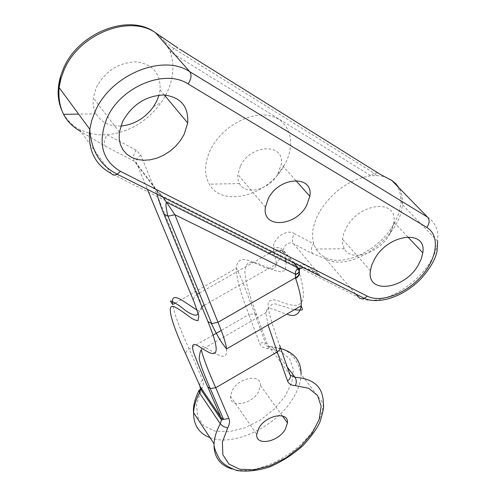 <?xml version="1.0" encoding="UTF-8"?>
<svg xmlns="http://www.w3.org/2000/svg" width="496" height="496" viewBox="0 0 496 496"><rect width="100%" height="100%" fill="white"/><g stroke="black" fill="none" stroke-linecap="round" stroke-linejoin="round"><path stroke-width="0.37" stroke-dasharray="2.48 1.86" d="M61.448 109.554L63.81 114.34C67.723 120.987 73.117 126.114 80.005 129.723L89.392 133.325M120.801 126.04C109.523 126.468 101.296 122.4 96.112 113.851C93.558 109.163 92.622 103.844 93.304 97.892L96.243 87.612C105.226 71.046 118.538 62.459 136.171 61.857C152.774 64.133 160.735 73.47 160.065 89.875L159.011 95.133M89.962 133.474L98.338 134.819L107.105 134.807C129.332 132.283 147.455 121.408 161.467 102.182L165.224 96.057M165.745 95.083L166.892 92.808C173.563 78.542 174.697 64.902 170.308 51.9L163.668 40.188L159.197 35.563L153.958 31.676M346.561 227.298L346.561 227.298C359.848 202.393 397.631 198.877 393.917 222.177L389.534 234.583C379.087 253.326 351.019 262.328 344.212 248.75L342.637 244.33L342.469 239.14L343.79 233.306L346.561 227.298M319.362 212.09C312.945 223.888 311.054 234.465 313.683 243.809L315.983 249.06L317.979 251.856L321.036 254.839L324.675 257.195C343.17 267.617 378.603 250.778 393.254 225.11L394.351 223.181C399.249 214.191 401.4 205.642 400.793 197.544C400.024 189.553 396.54 183.545 390.333 179.509L386.861 177.717L381.957 176.21L376.526 175.547L370.803 175.739C349.506 179.267 332.357 191.382 319.362 212.09M240.517 165.769L240.517 165.769C250.939 143.896 284.822 143.034 281.306 164.176L277.605 174.542C268.857 189.98 245.483 195.703 239.438 183.588L238.055 179.961L237.72 175.094L240.517 165.769M284.921 164.089L283.396 166.743C266.594 196.348 221.83 207.545 209.312 184.152C203.868 174.27 204.358 162.601 210.788 149.147C221.83 126.92 250.282 111.054 270.084 115.866C290.067 120.354 296.403 143.189 284.921 164.089M258.49 391.859C251.72 404.686 229.375 408.406 230.398 396.316L232.308 390.209C239.091 377.146 261.628 373.6 260.487 385.566L258.49 391.859M303.657 267.852C309.771 269.018 315.152 271.473 319.802 275.206L293.626 243.877C291.691 240.882 292.008 237.497 294.574 233.728C287.612 228.315 272.732 238.024 273.445 247.814L273.724 251.633C275.497 257.213 276.309 261.398 276.16 264.182C274.009 275.106 260.567 264.672 252.098 261.95C242.42 257.244 237.131 259.377 236.226 268.342C236.456 278.43 240.69 293.818 248.93 314.514L221.228 330.454M290.321 375.193L267.369 344.298L251.968 301.99L248.198 290.073L245.762 279.924L244.869 271.913L245.644 266.265L248.025 263.122L251.825 262.179L256.773 263.035L275.206 270.587L281.077 271.963L285.38 270.109L286.142 262.018M285.535 258.751L283.687 250.48C282.993 245.278 290.061 240.777 293.626 243.877L312.635 253.735L325.587 258.807C350.238 273.364 400.768 237.609 402.318 204.594C402.864 198.189 401.772 192.628 399.044 187.897M298.456 269.948L298.573 270.339C312.071 313.218 294.116 306.485 281.344 302.064C275.082 299.15 270.717 299.231 268.255 302.324C266.941 309.833 273.705 328.42 279.533 345.104L280.283 347.25M80.005 129.723L80.792 131.521L105.338 146.246L134.515 161.374L159.662 194.655L161.702 194.897L163.153 197.272M213.187 335.079L189.094 348.936C186.118 350.963 185.231 353.189 186.453 355.607M319.511 274.747C312.226 270.382 301.122 258.862 298.474 267.97L299.379 269.756M157.151 194.258L157.331 190.985L159.662 194.655L319.802 275.206M204.259 305.276L276.16 264.182L278.907 260.034C280.333 258.54 280.835 255.359 280.414 250.499L283.824 252.445L299.293 271.566M197.191 310.093C200.266 311.941 201.736 310.843 201.593 306.801C201.258 304.135 199.925 299.931 197.588 294.171L140.808 155.198L136.177 150.145C133.269 154.442 132.717 158.187 134.515 161.374L136.846 163.885L157.331 190.985L161.702 194.897M256.767 315.115L254.77 313.757L248.93 314.514L259.681 343.548C260.927 346.611 263.55 348.248 267.555 348.452L280.68 351.354L289.583 358.689L293.378 369.483L291.797 382.466L285.144 396.192L274.214 409.212L260.183 420.18L244.509 427.974L228.805 431.749L214.737 431.043L203.875 425.816L197.532 416.528L196.565 404.128L201.246 389.999M136.177 150.145L107.105 134.807C104.16 139.209 103.571 143.022 105.338 146.246M281.251 250.344L273.724 251.633M164.976 41.881L173.947 48.676L374.176 173.197L370.803 175.739L170.308 51.9L173.947 48.676L177.915 48.031M376.526 175.547L374.176 173.197L377.964 172.943M312.635 253.735C310.701 250.778 311.048 247.467 313.683 243.809L294.574 233.728M427.583 217.143C435.376 222.251 438.724 230.268 437.621 241.199C435.19 274.431 383.117 311.339 358.441 297.234L111.253 173.482L80.792 131.521M209.988 437.646C233.87 447.231 277.301 425.996 293.539 397.476C298.319 389.416 300.836 381.66 301.078 374.213L323.311 403.465C322.933 410.917 320.267 418.711 315.301 426.845C298.784 454.906 256.196 476.699 231.837 468.925M280.773 348.632L272.608 347.578L287.258 367.028M199.336 293.173L269.03 253.462M271.833 251.863L274.598 250.443L277.444 249.841L283.662 250.654L293.756 262.88M140.808 155.198C136.512 157.951 135.191 160.847 136.846 163.885L147.405 189.36M355.657 293.973L325.587 258.807L324.675 257.195M226.542 348.936L226.604 352.668L225.847 354.993L224.452 356.128L222.574 356.333L217.831 354.752L204.55 347.033L202.61 346.592L201.432 347.417L201.295 349.947L265.763 312.802C266.687 303.527 278.603 312.455 286.824 314.104M268.051 324.948L265.763 312.802M201.618 389.279C203.422 385.789 203.769 382.689 202.659 379.973L189.094 348.936C179.856 328.687 174.375 313.894 172.651 304.55M298.474 267.97L298.418 268.33L298.164 268.026M294.029 263.016L283.687 250.48C281.089 247.926 277.679 247.039 273.445 247.814M267.555 348.452L269.495 346.481L271.665 346.692L272.608 347.578L269.285 346.661L267.369 344.298L265.025 342.767L262.13 342.649L259.681 343.548M298.809 268.429L297.885 267.883M298.369 268.813L298.387 269.483M298.4 268.503L299.386 271.033M199.677 385.51L200.148 382.49L202.659 379.973M199.107 390.191L200.781 389.317M197.588 294.171C194.674 295.969 193.341 298.17 193.583 300.774M283.724 252.03L281.282 250.362M153.549 106.628L161.467 102.182M96.112 113.851L78.641 114.117M344.212 248.75L315.983 249.06M277.605 174.542L283.396 166.743M239.438 183.588L209.312 184.152M230.398 396.316L256.748 434.31M119.381 132.11L93.304 97.892M265.403 207.204L237.789 174.356M370.382 270.717L342.469 239.14M437.621 241.199L402.318 204.594L400.793 197.544M407.737 236.846L393.917 222.177M295.827 180.513L281.306 164.176M164.331 94.978L160.065 89.875M175.342 303.019L236.226 268.348C237.286 269.768 239.326 274.028 242.352 281.139L254.963 313.825M198.202 313.36L201.804 306.677M260.487 385.566L282.435 415.952M390.185 233.455L394.351 223.181M265.763 312.809L267.034 310.744C267.425 310.719 269.551 303.403 275.243 303.887L294.258 309.808M254.77 313.757L265.397 342.885L265.162 343.195C264.275 344.745 265.54 345.935 268.968 346.766C286.322 346.698 297.03 355.849 301.078 374.213"/><path stroke-width="0.74" d="M177.915 48.031L153.958 31.676C127.553 13.318 77.475 33.48 63.209 69.142L60.593 76.235C57.077 88.356 57.362 99.46 61.448 109.554M89.392 133.325L89.962 133.474M165.224 96.057L165.745 95.083M159.011 95.133L156.761 101.066L153.549 106.628C145.068 118.24 134.149 124.707 120.801 126.04M285.318 429.251C278.194 442.221 255.471 446.412 256.748 434.31L258.807 428.153C265.949 414.947 288.877 410.93 287.469 422.921L285.318 429.251M184.14 134.385L180.432 140.548L175.683 146.19L170.072 151.113L163.823 155.112L157.164 158.05L150.356 159.805L143.654 160.295L137.324 159.501L131.614 157.443L126.759 154.175L122.965 149.829L120.404 144.559L119.183 138.57L119.381 132.11L122.549 121.65C131.992 104.718 145.725 95.821 163.761 94.959C180.687 97.03 188.666 106.38 187.705 123.002L184.14 134.385M306.689 205.356C295.796 226.932 261.739 228.935 265.403 207.204L268.336 198.499C279.335 176.266 313.794 174.877 309.82 196.255L306.689 205.356M418.103 265.36C404.29 289.745 366.525 294.581 370.382 270.717L371.839 264.827L374.765 258.745C388.721 233.492 427.05 229.357 422.79 252.824L421.24 259.011L418.103 265.36M286.142 262.018L285.535 258.751M147.405 189.36L194.314 302.535L198.791 315.878L198.04 320.627C195.765 320.577 192.857 319.269 189.305 316.696C183.799 312.418 179.025 309.206 174.976 307.055C165.515 302.107 170.915 321.929 186.453 355.607L200.186 386.651L221.086 417.589L207.694 386.812C201.953 373.91 197.265 362.446 193.626 352.414C190.216 341.019 195.616 344.094 201.605 348.111C211.401 354.349 225.277 363.618 207.867 321.476L211.705 323.59L217.973 322.295L295.486 277.779L295.511 274.232C295.046 271.703 296.112 269.725 298.697 268.299L303.657 267.852M399.044 187.897L395.901 183.774L391.815 180.494L379.688 174.022L179.577 49.079M295.486 277.779C298.462 276.092 299.733 274.015 299.293 271.56C299.987 274.164 298.778 276.458 295.659 278.454L295.461 277.791M221.228 330.454L213.187 335.079M163.153 197.272L174.877 214.725L217.973 322.295C223.15 334.825 226.002 343.709 226.536 348.93L301.246 305.772C301.686 300.055 299.826 290.954 295.659 278.454M299.379 269.756C299.671 271.882 298.381 273.377 295.511 274.232L174.877 214.725L168.026 216.188C166.092 209.25 165.534 204.569 166.352 202.139L298.704 268.293M207.867 321.476L163.891 214.061L168.026 216.188L211.705 323.59M377.964 172.943L379.688 174.022M60.593 76.235L59.129 87.612L89.795 129.27C91.14 150.741 100.297 165.72 117.267 174.226C114.725 175.553 112.722 175.305 111.253 173.482C94.953 164.691 87.804 149.959 89.795 129.27L91.698 120.516L94.984 111.749C110.441 74.877 162.818 53.283 189.739 71.684L155.422 32.655C128.817 14.161 78.281 34.509 63.879 70.469L60.834 79.031L59.129 87.612C57.542 107.93 64.759 122.562 80.792 131.521M106.876 118.408C97.507 142.743 102.033 160.394 120.46 171.356L367.263 296.155C381.102 303.236 406.143 293.706 421.662 275.85C437.373 258.1 440.225 235.42 426.758 227.41L188.052 83.917C164.889 68.398 120.261 86.955 106.876 118.408M355.657 293.973L359.829 298.338L361.993 298.852L364.355 298.344L117.267 174.226L120.46 171.356M231.837 468.925C219.703 465.136 213.764 456.76 214.024 443.784C214.39 437.497 216.479 430.838 220.292 423.813L199.491 392.863C195.833 399.826 193.874 406.441 193.607 412.728C193.496 425.047 198.958 433.355 209.988 437.646M301.078 374.213C301.084 360.877 294.314 352.352 280.773 348.632M287.258 367.028L294.984 377.282C313.869 378.51 323.311 387.24 323.311 403.465C324.21 406.193 323.032 412.505 319.784 422.394C316.721 429.009 311.06 436.815 302.789 445.805C292.758 454.64 281.79 461.658 269.892 466.86C258.001 470.685 247.058 471.919 237.069 470.561C228.879 467.647 223.144 464.039 219.877 459.749C215.729 452.395 213.782 447.07 214.024 443.784L193.607 412.728C192.839 406.856 194.637 399.41 198.995 390.395L199.107 390.191M197.588 294.171L199.336 293.173M269.03 253.462L271.833 251.863M280.283 347.25L289.745 374.077C291.177 376.569 290.433 378.839 287.519 380.878L277.208 351.993L215.741 387.723L228.923 418.537C229.995 421.234 229.58 424.347 227.683 427.874L222.369 442.215L222.859 454.751L228.929 464.082L239.729 469.247L253.933 469.805L269.948 465.812L286.062 457.765L300.607 446.53L312.058 433.275L319.188 419.362L321.141 406.286L317.558 395.492L308.692 388.294L295.405 385.634C291.35 385.51 288.722 383.929 287.519 380.878M163.891 214.061C160.332 205.369 158.088 198.772 157.151 194.258M188.052 83.917C191.326 79.062 191.89 74.983 189.739 71.684L427.583 217.143L391.815 180.494L390.333 179.509M207.694 386.812L210.236 388.554C205.251 377.059 199.225 362.402 199.262 358.031C199.683 353.468 200.359 350.771 201.302 349.953C203.726 359.141 208.543 371.727 215.741 387.723L210.248 388.554L223.572 419.325L228.923 418.537M279.533 345.104C280.984 347.609 280.209 349.909 277.208 351.993L268.051 324.948M286.824 314.104C294.698 317.403 299.51 314.625 301.246 305.772C302.238 310.384 305.338 310.434 294.258 309.808M175.342 303.019L172.651 304.55C170.047 288.926 185.33 303.279 197.191 310.093M201.246 389.999L201.618 389.279L200.781 389.317M298.164 268.026L294.029 263.016M290.321 375.193L294.984 377.282C296.571 379.862 296.713 382.652 295.405 385.634M227.683 427.874L223.56 426.647L220.292 423.813L221.483 419.994L221.086 417.589L223.572 419.325L221.483 419.994L200.613 389.062L199.491 392.863L198.995 390.395L200.613 389.062L199.677 385.51M298.4 268.503L298.369 268.813M298.387 269.483L298.456 269.948M299.386 271.033L298.226 273.246L295.442 274.691M426.758 227.41C429.586 223.572 429.865 220.15 427.583 217.143M437.621 241.199L437.05 251.267C435.302 259.52 429.945 268.683 420.974 278.752C404.11 296.273 379.465 304.984 364.355 298.344L367.263 296.155M193.583 300.774L194.314 302.535M78.641 114.117L63.81 114.34M422.79 252.824L407.737 236.846M309.82 196.255L295.827 180.513M187.705 123.002L164.331 94.978M201.804 306.677L204.259 305.276M282.435 415.952L287.469 422.921M297.885 267.883L293.756 262.88M298.697 268.299L298.48 268.59C298.189 271.349 301.791 267.685 298.815 268.429M226.542 348.936L222.034 342.996C219.077 338.576 215.524 332.091 211.37 323.535M172.651 304.544L170.537 301.363C169.985 299.386 180.203 306.069 182.894 308.413C188.393 313.311 197.408 317.688 198.202 313.36"/></g></svg>
